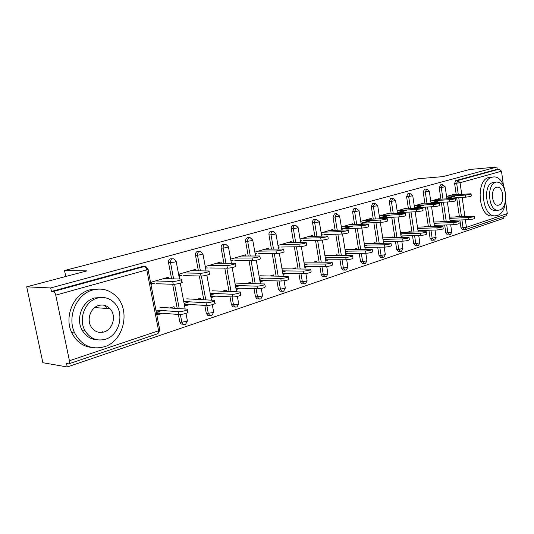 <?xml version="1.0" encoding="UTF-8"?>
<svg xmlns="http://www.w3.org/2000/svg" width="534" height="534" viewBox="0 0 534 534"><rect width="100%" height="100%" fill="white"/><g stroke="black" fill="none" stroke-linecap="round" stroke-linejoin="round"><path stroke-width="0.8" d="M67.251 366.971L66.536 363.561L68.699 363.874C69.5 363.567 69.74 362.526 69.433 360.737L55.736 295.142C55.189 293.006 54.368 291.804 53.273 291.537L51.438 291.444L50.71 287.946L26.7 286.838L42.867 362.706L67.251 366.971L503.936 218.232L503.722 216.644M160.661 313.131L157.49 314.146M187.928 304.38L185.004 305.321M213.887 296.056L211.19 296.924M238.625 288.126L236.135 288.921M262.221 280.557L260.005 281.271M284.762 273.328L282.887 273.929M306.316 266.413L304.76 266.913M326.942 259.798L325.68 260.205M351.058 226.149L341.673 228.892M346.706 253.463L345.712 253.783M369.802 220.669L361.031 223.232M365.65 247.389L364.909 247.622M387.797 215.409L379.594 217.805M383.826 241.555L383.325 241.715M405.086 210.356L397.409 212.599M421.706 205.497L414.531 207.593M418.075 230.575L437.186 229.974L436.865 227.798C440.837 227.437 442.846 226.957 442.9 226.349L417.468 227.117M437.693 200.817L430.985 202.78M26.7 286.838L86.935 270.885L64.521 270.524L65.755 276.499M64.521 270.524L418.002 178.757L442.813 176.634L469.847 169.472L496.934 167.029L497.241 169.285L455.722 180.659L457.785 180.492L499.277 169.104L497.241 169.285M499.277 169.104L501.499 171.194L503.368 184.931M505.665 201.785L507.28 213.607L506.012 215.869L465.381 229.62M453.092 196.318L446.818 198.147M50.71 287.946L496.934 167.029M446.578 196.472L454.594 194.142L454.681 194.763M455.642 216.884L457.765 216.21L457.852 216.791M446.878 198.548L454.888 196.198M451.27 218.279L449.815 218.746M450.109 220.802L451.564 220.342M183.002 324.245L181.046 323.984L179.818 322.009L178.383 314.453M177.235 308.445L172.642 284.268M171.601 278.801L168.537 262.695C168.337 260.726 169.018 259.424 170.586 258.796L171.788 258.79M51.438 291.444L142.351 266.533L143.699 266.546M462.571 229.847L461.009 227.938L459.867 220.001M459.4 216.717L456.67 197.74M456.23 194.663L454.614 183.436L455.722 180.659M195.631 270.778L195.377 269.383L179.11 274.102L179.624 276.826M196.806 299.374L200.724 298.126L200.998 299.594M189.176 301.803L184.617 303.259L185.124 305.949L189.677 304.487M234.252 306.943L232.944 306.863L231.436 304.74L229.994 296.811M229.026 291.464L224.787 268.121M223.9 263.229L221.156 248.116C220.969 246.241 221.59 245.013 223.012 244.432L225.188 244.352M245.733 256.02L245.52 254.831L230.755 259.117M246.882 283.414L250.406 282.292L250.626 283.521M236.242 289.528L240.4 288.186M239.946 285.623L235.774 286.952M280.824 291.21L279.996 291.177L278.374 289.041L276.959 280.917M276.125 276.098L272.207 253.563M271.439 249.124L268.962 234.873C268.789 233.078 269.356 231.916 270.651 231.376L272.914 231.255M291.357 242.61L291.184 241.575L277.967 245.413M292.472 268.882L295.662 267.868L295.843 268.916M282.987 274.503L286.564 273.355M286.151 270.898L282.566 272.04M323.424 276.819L322.883 276.812L321.234 274.696L319.873 266.506M319.138 262.107L315.514 240.353M314.84 236.288L312.584 222.785C312.43 221.069 312.944 219.961 314.125 219.461L316.422 219.314M333.082 230.361L332.936 229.453L321.154 232.877M334.164 255.599L337.061 254.671L337.214 255.579M325.773 260.759L328.757 259.798M328.377 257.441L325.38 258.396M362.526 263.622L360.537 261.553L359.228 253.363M358.581 249.311L355.217 228.312M354.609 224.554L352.553 211.711L353.969 208.54L356.258 208.38M371.39 219.134L371.264 218.333L360.737 221.39M361.097 223.673L371.617 220.589M372.438 243.404L375.075 242.563L375.202 243.35M364.996 248.156L367.465 247.362M367.112 245.099L364.635 245.887M398.524 251.467L396.702 249.451L395.447 241.315M394.866 237.563L391.742 217.271M391.202 213.774L389.313 201.525L390.608 198.501L392.957 198.321L391.389 201.391L389.313 201.525M406.674 208.807L406.568 208.086L397.142 210.823M397.476 213.013L406.895 210.256M407.689 232.17L410.105 231.402L410.205 232.09M401.087 236.555L403.103 235.908M402.776 233.732L400.747 234.379M431.772 240.24L430.09 238.284L428.895 230.234M428.375 226.736L425.451 207.119M424.964 203.841L423.222 192.127L424.423 189.236L424.824 189.203M439.288 199.262L439.188 198.615L430.731 201.071M431.045 203.18L439.495 200.711M440.263 221.784L442.479 221.083L442.573 221.697M434.396 225.855L436.024 225.328M435.717 223.232L434.089 223.753M447.459 234.947L445.843 233.018L444.675 225.021M444.175 221.63L441.358 202.333M440.89 199.162L439.215 187.701L440.737 184.837M424.29 226.877L426.606 226.142L426.699 226.79M418.069 231.102L419.884 230.514M419.57 228.385L417.748 228.966M423.295 203.941L423.195 203.26L414.271 205.85M414.591 208L423.509 205.39M415.472 245.747L413.723 243.758L412.495 235.661M411.948 232.043L408.931 212.091M408.417 208.707L406.601 196.732L407.849 193.775L410.165 193.595L408.677 196.592L406.601 196.732M390.414 237.67L392.937 236.869L393.057 237.61M383.405 242.236L385.641 241.522M385.301 239.299L383.058 240.013M389.386 213.867L389.266 213.106L379.314 215.996M379.661 218.232L389.613 215.322M380.889 257.421L378.986 255.379L377.705 247.209M377.091 243.317L373.847 222.671M373.279 219.047L371.31 206.511L372.665 203.421L374.948 203.247M353.702 249.371L356.465 248.49L356.605 249.338M345.798 254.324L348.515 253.45M348.148 251.14L345.425 252.008M352.64 224.634L352.5 223.779L341.366 227.01M341.747 229.34L352.874 226.082M343.389 270.084L341.306 267.988L339.964 259.784M339.277 255.566L335.786 234.199M335.152 230.294L333.002 217.131L334.471 213.887L336.767 213.733M313.778 262.094L316.816 261.126L316.976 262.101M304.854 267.481L308.125 266.426M307.724 264.023L304.447 265.071M312.677 236.348L312.517 235.381L300.041 239.005M302.591 283.861L301.924 283.841L300.282 281.712L298.893 273.541M298.106 268.942L294.341 246.801M293.62 242.556L291.264 228.692C291.097 226.937 291.637 225.802 292.872 225.281L295.155 225.154M270.197 275.985L273.555 274.917L273.748 276.051M260.105 281.859L264.016 280.597M263.582 278.094L259.664 279.342M269.069 249.158L268.876 248.05L254.858 252.121M258.069 298.9L257.028 298.846L255.446 296.704L254.017 288.667M253.123 283.594L249.051 260.659M248.223 256.006L245.62 241.341C245.44 239.506 246.027 238.311 247.389 237.75L249.618 237.65M222.444 291.204L226.156 290.015L226.403 291.357M215.175 293.52L210.817 294.908L211.304 297.538L215.649 296.143M221.283 263.215L221.049 261.934L205.563 266.426L206.051 269.083M209.315 315.36L207.646 315.24L206.251 313.164L204.809 305.395M203.761 299.734L199.349 275.978M198.388 270.818L195.491 255.225C195.297 253.303 195.951 252.041 197.44 251.434L199.522 251.394M169.879 307.951L174.017 306.636L174.324 308.252M161.855 310.508L157.083 312.03L157.617 314.786L162.383 313.258M168.697 278.728L168.41 277.213L151.309 282.172L151.85 284.956M471.075 193.982L471.348 195.891C471.255 196.352 469.319 196.779 465.555 197.173L465.254 195.064C469.026 194.663 470.955 194.243 471.048 193.789L451.804 194.957M465.555 197.173L447.706 198.301M465.254 195.064L447.392 196.232M474.252 216.444L474.512 218.293C474.432 218.847 472.517 219.294 468.752 219.641L468.458 217.545C472.216 217.191 474.139 216.744 474.219 216.203L449.581 217.151M449.755 218.346L468.458 217.545M450.055 220.402L468.752 219.641M492.028 177.221C478.684 179.865 481.648 216.851 495.065 215.829L497.301 215.476C510.664 211.965 507 175.139 493.396 176.981L492.028 177.221M493.396 176.981L488.804 177.482C475.447 180.125 478.404 216.991 491.841 215.97L492.548 215.943M495.499 210.369L495.045 210.389C485.366 211.21 483.163 184.597 492.775 182.601L495.759 182.381C486.16 184.37 488.363 211.063 498.028 210.249L499.55 210.002C509.162 207.552 506.592 180.946 496.827 182.194M498.883 205.109C505.071 203.581 503.455 186.426 497.181 187.18L496.433 187.307C490.245 188.642 491.714 205.837 497.955 205.256L498.883 205.109M92.869 289.962C76.702 293.86 66.723 316.876 74.68 332.989C81.555 345.545 91.454 350.13 104.384 346.746C124.776 340.779 131.104 308.065 114.73 294.922C108.335 289.555 101.046 287.899 92.869 289.962M98.843 289.061L89.872 289.822C73.745 293.7 63.786 316.602 71.73 332.642C76.208 341.633 83.03 346.593 92.182 347.527M96.801 339.704C90.406 339.277 85.487 336.046 82.056 330.019C75.474 318.531 82.423 300.956 94.491 297.972L101.6 297.451M97.275 298.132C85.186 301.136 78.218 318.785 84.819 330.326C89.859 338.556 96.781 341.513 105.585 339.197C119.863 335.118 124.923 312.437 113.969 302.444C109.19 297.952 103.629 296.51 97.275 298.132M104.117 331.934C113.068 329.445 116.599 315.394 110.037 308.705C106.88 305.428 103.122 304.353 98.763 305.475C90.72 307.517 86.395 319.479 91.147 326.815C94.418 331.641 98.743 333.349 104.117 331.934M101.26 332.462L102.415 331.748M107.127 308.492L105.492 306.389M455.609 198.561L455.882 200.49C455.802 200.978 453.827 201.418 449.962 201.825L449.648 199.676C453.52 199.269 455.495 198.822 455.575 198.348L436.311 199.449M449.962 201.825L432.046 202.887M449.648 199.676L431.732 200.777M439.522 203.321L439.809 205.276C439.742 205.784 437.72 206.244 433.748 206.658L433.421 204.469C437.399 204.048 439.422 203.588 439.489 203.094L420.211 204.121M433.748 206.658L415.786 207.653M433.421 204.469L415.452 205.503M422.794 208.273L423.088 210.249C423.035 210.783 420.966 211.264 416.874 211.684L416.54 209.448C420.632 209.028 422.701 208.547 422.754 208.026L403.484 208.981M416.874 211.684L398.871 212.605M416.54 209.448L398.531 210.416M405.373 213.426L405.673 215.429C405.64 215.99 403.517 216.49 399.305 216.917L398.958 214.641C403.17 214.207 405.293 213.713 405.326 213.159L386.075 214.034M399.305 216.917L381.276 217.759M398.958 214.641L380.922 215.529M387.217 218.8L387.53 220.822C387.51 221.416 385.328 221.937 380.996 222.378L380.635 220.055C384.967 219.607 387.15 219.094 387.17 218.506L367.946 219.294M380.996 222.378L362.953 223.125M380.635 220.055L362.579 220.849M458.9 221.436L459.167 223.305C459.1 223.886 457.137 224.353 453.279 224.707L452.966 222.571C456.83 222.217 458.793 221.75 458.86 221.183L433.835 222.044M434.022 223.299L452.966 222.571M434.329 225.395L453.279 224.707M442.94 226.63L443.213 228.519C443.167 229.133 441.151 229.62 437.186 229.974M417.668 228.445L436.865 227.798M426.339 232.036L426.619 233.939C426.586 234.586 424.53 235.093 420.445 235.454L420.111 233.238C424.196 232.871 426.252 232.37 426.292 231.729L400.447 232.383M400.66 233.792L420.111 233.238M400.994 235.968L420.445 235.454M409.051 237.657L409.344 239.579C409.324 240.267 407.215 240.787 403.016 241.161L402.669 238.898C406.875 238.524 408.984 238.004 409.004 237.33L382.724 237.864M382.958 239.359L402.669 238.898M383.305 241.568L403.016 241.161M391.048 243.517L391.342 245.46C391.349 246.181 389.179 246.728 384.854 247.102L384.493 244.799C388.825 244.418 390.988 243.871 390.988 243.164L364.268 243.557M364.515 245.146L384.493 244.799M364.876 247.402L384.854 247.102M368.28 224.407L368.6 226.449C368.6 227.077 366.364 227.618 361.892 228.071L361.518 225.695C365.99 225.241 368.226 224.707 368.226 224.086L349.062 224.774M361.892 228.071L343.849 228.719M342.04 228.786L341.66 228.799M361.518 225.695L343.469 226.403M372.265 249.632L372.572 251.581C372.592 252.348 370.376 252.922 365.91 253.303L365.536 250.953C370.002 250.566 372.218 249.992 372.205 249.244L345.017 249.485M345.291 251.174L365.536 250.953M345.665 253.47L365.91 253.303M348.508 230.254L348.842 232.317C348.862 232.984 346.566 233.552 341.954 234.012L341.56 231.589C346.172 231.122 348.468 230.561 348.455 229.907L329.365 230.494M341.954 234.012L323.924 234.559M322.115 234.613L321.448 234.633M341.56 231.589L323.524 232.19M352.66 256.006L352.981 257.975C353.021 258.79 350.738 259.391 346.132 259.778L345.745 257.381C350.351 256.981 352.634 256.38 352.594 255.586L324.926 255.653M325.226 257.455L345.745 257.381M325.613 259.804L346.132 259.778M327.856 236.362L328.196 238.451C328.236 239.159 325.873 239.753 321.108 240.22L320.7 237.75C325.46 237.27 327.829 236.682 327.796 235.988L308.806 236.462M321.108 240.22L303.125 240.654M301.316 240.694L300.335 240.721M320.7 237.75L302.705 238.231M332.188 262.668L332.515 264.657C332.575 265.511 330.226 266.146 325.473 266.546L325.066 264.09C329.818 263.683 332.168 263.055 332.108 262.214L303.946 262.081M304.267 264.01L325.066 264.09M304.674 266.406L325.473 266.546M306.249 242.756L306.609 244.866C306.663 245.62 304.226 246.234 299.307 246.721L298.88 244.192C303.799 243.704 306.236 243.09 306.182 242.349L287.325 242.696M299.307 246.721L281.378 247.022M279.582 247.048L278.254 247.075M298.88 244.192L280.944 244.545M310.768 269.637L311.108 271.632C311.188 272.547 308.772 273.208 303.859 273.622L303.439 271.112C308.352 270.698 310.768 270.037 310.688 269.143L282.092 268.782M282.359 270.851L303.439 271.112M282.78 273.295L303.859 273.622M283.634 249.445L284.001 251.574C284.075 252.375 281.565 253.029 276.472 253.523L276.025 250.94C281.118 250.433 283.627 249.792 283.561 249.004L264.851 249.218M276.472 253.523L258.63 253.683M256.841 253.697L255.139 253.71M276.025 250.94L258.182 251.154M288.353 276.926L288.7 278.942C288.801 279.909 286.311 280.604 281.231 281.024L280.791 278.461C285.87 278.034 288.36 277.346 288.267 276.392L259.864 275.791M259.424 278L280.791 278.461M259.864 280.497L281.231 281.024M259.924 256.46L260.305 258.61C260.392 259.464 257.802 260.145 252.535 260.659L252.068 258.015C257.335 257.495 259.931 256.814 259.844 255.98L241.328 256.046M252.535 260.659L234.806 260.659M233.031 260.659L231.035 260.659M252.068 258.015L234.339 258.076M264.864 284.569L265.224 286.598C265.345 287.626 262.775 288.353 257.515 288.787L257.054 286.171C262.314 285.73 264.884 285.002 264.764 283.988L236.615 283.12M235.401 285.476L257.054 286.171M235.975 288.033L257.515 288.787M235.053 263.816L235.447 265.992C237.844 266.279 230.575 268.235 227.417 268.148L226.923 265.438C230.087 265.518 237.356 263.576 234.96 263.302L216.671 263.202M227.417 268.148L209.835 267.975M208.073 267.961L205.844 267.934M226.923 265.438L209.341 265.331M240.227 292.579L240.594 294.621C243.003 295.055 235.801 297.158 232.63 296.937L232.143 294.254C235.314 294.461 242.523 292.372 240.113 291.958L212.258 290.796M210.202 293.299L232.143 294.254M211.003 295.923L232.63 296.937M208.927 271.539L209.328 273.742C211.905 274.029 204.208 276.145 201.018 276.011L200.504 273.241C203.694 273.355 211.397 271.265 208.821 270.985L190.805 270.711M201.018 276.011L183.616 275.651M181.874 275.617L179.391 275.564M200.504 273.241L183.102 272.947M214.348 300.996L214.728 303.052C217.318 303.492 209.688 305.762 206.484 305.495L205.977 302.751C209.174 303.005 216.811 300.749 214.221 300.322L186.726 298.84M183.736 301.496L205.977 302.751M184.797 304.193L206.484 305.495M181.44 279.662L181.86 281.892C184.631 282.186 176.454 284.462 173.243 284.288L172.702 281.451C175.913 281.612 184.096 279.349 181.333 279.075L163.624 278.601M173.243 284.288L156.068 283.721M154.353 283.667L151.583 283.574M172.702 281.451L155.528 280.951M187.134 309.84L187.527 311.916C190.311 312.363 182.207 314.826 178.983 314.499L178.449 311.689C181.673 311.996 189.784 309.553 187 309.119L159.933 307.29M155.915 310.087L178.449 311.689M157.25 312.871L178.983 314.499M501.499 171.194L460.061 182.721L461.716 194.296M462.157 197.393L464.887 216.477M465.354 219.774L466.436 227.33L507.28 213.607M458.285 194.523L456.677 183.275L457.785 180.492L460.061 182.721L454.614 183.436M461.009 227.938L466.436 227.33L465.181 229.687L464.507 229.787L463.071 227.871L461.93 219.915M69.433 360.737L158.598 330.773L146.79 269.83L55.736 295.142M53.273 291.537L144.307 266.546L142.351 266.533M146.79 269.83C146.289 267.848 145.468 266.753 144.307 266.546L145.915 266.653L147.971 269.043C148.599 269.149 148.205 269.41 146.79 269.83M68.873 363.814L157.677 333.757L158.598 330.773C159.98 330.272 160.354 329.919 159.713 329.712L148.038 269.39M461.456 216.63L458.733 197.607M464.834 229.74L462.444 229.847M445.843 233.018L451.744 232.03L450.689 224.801M442.96 199.035L441.284 187.547L445.156 186.706L442.633 184.671L440.57 184.831M439.215 187.701L441.284 187.547L442.633 184.671M449.741 234.847L447.906 232.957L446.738 224.941M446.244 221.55L443.427 202.212M430.09 238.284L432.166 238.237L430.965 230.167M430.444 226.663L427.527 206.998M427.04 203.721L425.298 191.98L423.222 192.127M413.723 243.758L415.799 243.724L414.578 235.607M414.024 231.976L411.006 211.985M410.492 208.594L408.677 196.592L412.742 195.698L410.165 193.595M396.702 249.451L398.785 249.431L397.53 241.275M396.949 237.51L393.818 217.178M393.278 213.667L391.389 201.391L395.554 200.457L392.957 198.321M378.986 255.379L381.076 255.365L379.787 247.182M379.173 243.277L375.936 222.585M375.362 218.953L373.393 206.391L371.31 206.511M360.537 261.553L362.626 261.553L361.311 253.343M360.664 249.285L357.299 228.238M356.699 224.467L354.636 211.597L352.553 211.711M341.306 267.988L343.389 268.001L342.047 259.784M341.359 255.559L337.868 234.132M337.228 230.221L335.078 217.024L333.002 217.131M321.234 274.696L323.317 274.73L321.949 266.519M321.221 262.107L317.59 240.307M316.916 236.228L314.666 222.691L312.584 222.785M300.282 281.712L302.351 281.758L300.962 273.575M300.181 268.962L296.417 246.768M295.689 242.516L293.333 228.612L291.264 228.692M278.374 289.041L280.437 289.108L279.028 280.971M278.187 276.131L274.269 253.543M273.501 249.091L271.025 234.806L268.962 234.873M255.446 296.704L257.501 296.797L256.073 288.74M255.172 283.654L251.1 260.659M250.272 255.993L247.669 241.288L245.62 241.341M231.436 304.74L233.478 304.854L232.036 296.911M231.062 291.544L226.823 268.141M225.935 263.235L223.185 248.083L221.156 248.116M206.251 313.164L208.273 313.304L206.832 305.508M205.777 299.841L201.358 276.011M200.404 270.845L197.507 255.212L195.491 255.225M179.818 322.009L181.814 322.176L180.358 314.486M179.23 308.572L174.611 284.235M173.59 278.855L170.526 262.701L168.537 262.695M434.062 240.146L432.166 238.237L436.084 237.276L435.016 230.041M426.713 189.049L425.298 191.98L429.263 191.112L426.713 189.049L424.643 189.203M417.508 245.713L415.799 243.724L419.817 242.723L418.729 235.501M400.553 251.447L398.785 249.431L402.896 248.383L401.795 241.181M382.905 257.421L381.076 255.365L384.767 254.771L385.288 254.277L384.166 247.115M377.117 205.784L377.658 205.416L374.748 203.287L373.393 206.391L377.117 205.784M364.528 263.636L362.626 261.553L366.391 260.946L366.945 260.418L365.817 253.31M358.434 210.977L359.022 210.59L356.051 208.42L354.636 211.597L358.434 210.977M345.364 270.117L343.389 268.001L347.234 267.387L347.828 266.813L346.686 259.764M338.957 216.397L339.577 215.976L336.553 213.774L335.078 217.024L338.957 216.397M325.366 276.879L323.317 274.73L327.242 274.102L327.883 273.488L326.721 266.486M318.618 222.051L319.292 221.597L316.201 219.361C315.02 219.861 314.506 220.969 314.666 222.691L318.618 222.051M304.487 283.941L302.351 281.758L306.362 281.118L307.05 280.457L305.869 273.495M297.371 227.958L298.092 227.471L295.442 225.141L294.942 225.194C293.707 225.715 293.166 226.857 293.333 228.612L297.371 227.958M282.653 291.324L282.059 291.257L280.437 289.108L284.535 288.453L285.269 287.739L284.075 280.804M275.157 234.132L275.931 233.605L273.295 231.242L272.707 231.302C271.412 231.843 270.851 233.011 271.025 234.806L275.157 234.132M259.804 299.047L259.083 298.947L257.501 296.797L261.693 296.13L262.488 295.355L261.266 288.427M251.888 240.6L252.729 240.033L250.119 237.637L249.438 237.69C248.076 238.251 247.489 239.452 247.669 241.288L251.888 240.6M235.874 307.137L234.987 306.983L233.478 304.854L237.757 304.173L238.618 303.339L237.37 296.39M227.511 247.382L228.418 246.768L225.869 244.338L225.048 244.385C223.619 244.966 222.998 246.201 223.185 248.083L227.511 247.382M210.776 315.627L209.675 315.387L208.273 313.304L212.659 312.604L213.593 311.702L212.305 304.7M201.925 254.498L202.913 253.83L200.457 251.381L199.456 251.407C197.96 252.021 197.306 253.283 197.507 255.212L201.925 254.498M184.417 324.538L183.049 324.158L181.814 322.176L186.306 321.461L187.321 320.48L185.979 313.378M175.052 261.967L176.133 261.246L173.83 258.803L172.575 258.79C171.007 259.424 170.319 260.726 170.526 262.701L175.052 261.967M450.369 234.686L451.771 232.21M450.195 221.39L447.379 201.979M446.911 198.788L445.176 186.827M447.312 234.947L450.082 234.8M434.696 239.993L436.111 237.463M434.496 226.516L431.579 206.778M431.092 203.481L429.283 191.239M431.592 240.247L434.409 240.1M418.409 245.506L419.844 242.93M418.182 231.849L415.158 211.771M414.644 208.367L412.762 195.831M415.258 245.747L418.122 245.613M401.475 251.24L402.93 248.61M401.214 237.403L398.084 216.978M397.543 213.453L395.574 200.61M398.271 251.467L401.188 251.347M383.846 257.201L385.328 254.524M383.559 243.19L380.315 222.404M379.741 218.753L377.685 205.583M380.582 257.421L383.559 257.315M365.483 263.416L366.991 260.679M365.169 249.224L361.798 228.071M361.198 224.287L359.048 210.763M362.159 263.616L365.196 263.529M346.339 269.897L347.874 267.1M345.999 255.526L342.501 233.985M341.867 230.061L339.611 216.163M342.941 270.077L346.059 270.004M326.367 276.659L327.929 273.795M326 262.114L322.362 240.14M321.688 236.095L319.325 221.804M322.883 276.812L326.087 276.766M305.508 283.714L307.103 280.784M305.114 269.009L301.323 246.561M300.615 242.409L298.132 227.691M301.924 283.841L305.228 283.821M283.701 291.097L285.336 288.093M283.287 276.232L279.322 253.256M278.588 249.024L275.971 233.845M279.996 291.177L283.427 291.204M260.886 298.82L262.554 295.743M260.452 283.808L256.293 260.245M255.539 255.96L252.776 240.293M257.028 298.846L260.612 298.92M236.983 306.91L238.691 303.753M236.535 291.764L232.163 267.554M231.389 263.249L228.465 247.042M232.944 306.863L236.709 307.01M211.911 315.394L213.673 312.15M211.464 300.141L206.858 275.184M206.071 270.918L202.973 254.131M207.646 315.24L211.651 315.494M185.592 324.298L187.414 320.961M185.144 308.966L180.272 283.16M179.484 279.002L176.193 261.567M181.046 323.984L185.338 324.398M157.924 333.663L159.806 330.226M495.065 215.829L491.841 215.97M495.045 210.389L498.028 210.249M74.68 332.989L71.73 332.642M82.056 330.019L84.819 330.326M94.732 307.577L110.037 308.705"/></g></svg>
